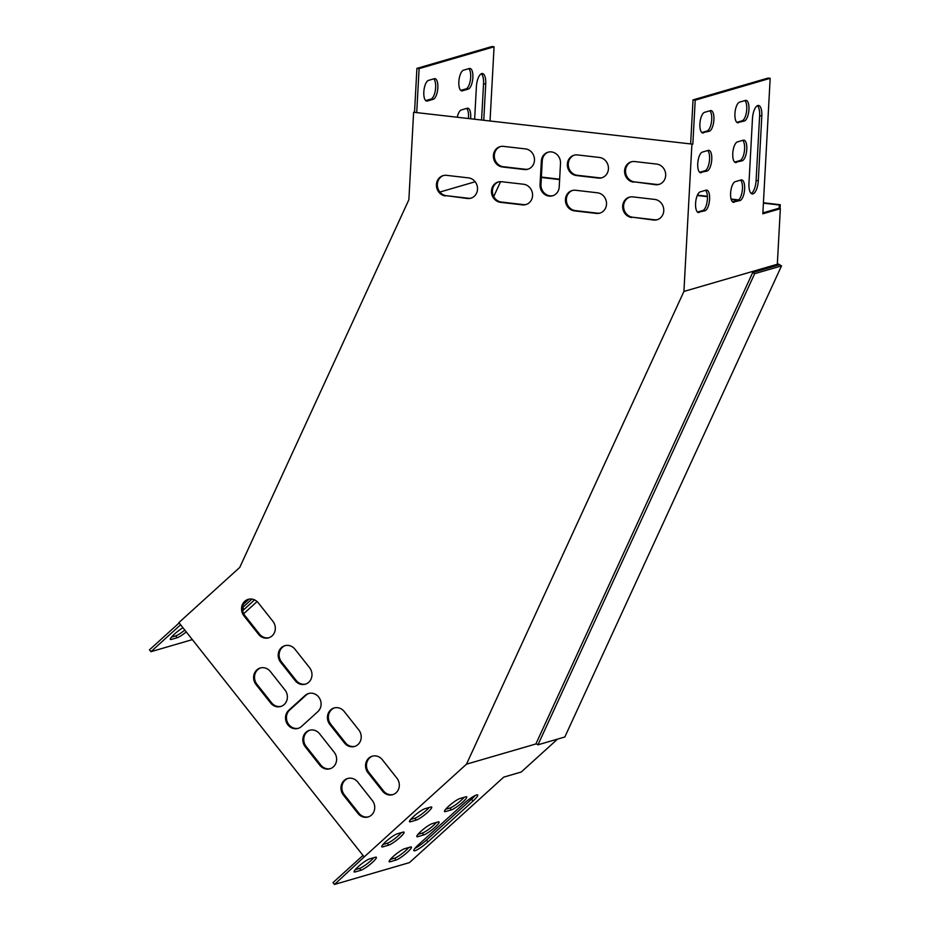 <?xml version="1.0" encoding="UTF-8"?>
<svg xmlns="http://www.w3.org/2000/svg" width="931" height="931" viewBox="0 0 931 931"><rect width="100%" height="100%" fill="white"/><g stroke="black" fill="none" stroke-linecap="round" stroke-linejoin="round"><path stroke-width="1.4" d="M763.42 202.772L780.259 204.727L779.328 204.995L779.131 208.579M780.259 204.727L780.05 208.684M541.365 177.472L559.624 179.578M697.272 195.498L707.432 196.674M731.196 199.432L738.062 200.223M763.397 203.156L779.328 204.995M541.376 177.088L559.636 179.206M697.424 195.138L707.409 196.301M731.079 199.036L738.586 199.897M781.528 265.87L754.669 273.679L537.978 744.8L564.838 736.98L781.528 265.87L777.362 263.473M754.669 273.679L752.69 272.55L778.619 264.998L777.327 264.253L780.341 208.719L778.141 208.463L762.873 212.908M537.978 744.8L536.012 743.66L752.69 272.55M413.62 112.255L692.827 144.177L413.62 112.255L408.872 199.723L239.756 567.398L178.892 622.595L364.172 856.939L466.489 764.176L683.913 291.45L691.896 144.445M362.985 855.438L333.019 882.6L334.473 884.45L364.172 856.939M602.229 177.635A10.439 9.531 73.8 0 1 599.227 177.809L577.313 175.272A10.439 9.531 73.8 0 1 568.375 166.021A10.439 9.531 73.8 0 1 574.485 155.093M281.162 706.35A10.439 9.531 73.8 0 1 271.538 702.719L256.944 684.262A10.439 9.531 73.8 0 1 260.738 667.888M330.4 768.634A10.439 9.531 73.8 0 1 320.776 764.991L306.194 746.546A10.439 9.531 73.8 0 1 309.988 730.16M600.309 212.978A10.439 9.531 73.8 0 1 597.306 213.152L575.393 210.615A10.439 9.531 73.8 0 1 566.455 201.364A10.439 9.531 73.8 0 1 572.577 190.436M526.364 204.424A10.439 9.531 73.8 0 1 523.35 204.599L501.437 202.062A10.439 9.531 73.8 0 1 492.511 192.81A10.439 9.531 73.8 0 1 498.62 181.882M528.273 169.081A10.439 9.531 73.8 0 1 525.27 169.256L503.357 166.719A10.439 9.531 73.8 0 1 494.419 157.467A10.439 9.531 73.8 0 1 500.541 146.539M305.764 684.052A10.439 9.531 73.8 0 1 296.139 680.41L281.546 661.953A10.439 9.531 73.8 0 1 285.34 645.579M355.002 746.325A10.439 9.531 73.8 0 1 345.378 742.694L330.784 724.237A10.439 9.531 73.8 0 1 334.578 707.863M298.49 728.263A10.439 9.531 73.8 0 1 287.574 722.572A10.439 9.531 73.8 0 1 289.657 710.05L306.055 695.178A10.439 9.531 73.8 0 1 309.057 693.386M553.014 195.661A10.439 9.531 73.8 0 1 540.981 184.408L542.261 160.842A10.439 9.531 73.8 0 1 548.464 152.079M659.474 184.257A10.439 9.531 73.8 0 1 656.471 184.431L634.558 181.894A10.439 9.531 73.8 0 1 625.62 172.642A10.439 9.531 73.8 0 1 631.73 161.715M657.554 219.6A10.439 9.531 73.8 0 1 654.551 219.774L632.638 217.237A10.439 9.531 73.8 0 1 623.7 207.985A10.439 9.531 73.8 0 1 629.822 197.058M471.307 198.059A10.439 9.531 73.8 0 1 468.293 198.233L446.391 195.696A10.439 9.531 73.8 0 1 437.454 186.444A10.439 9.531 73.8 0 1 443.563 175.517M269.106 637.688A10.439 9.531 73.8 0 1 259.481 634.046L244.888 615.589A10.439 9.531 73.8 0 1 248.682 599.215M393.115 794.539A10.439 9.531 73.8 0 1 383.491 790.896L368.909 772.451A10.439 9.531 73.8 0 1 372.703 756.065M368.525 816.848A10.439 9.531 73.8 0 1 358.9 813.205L344.307 794.748A10.439 9.531 73.8 0 1 348.101 778.374M599.413 157.455A10.439 9.531 73.8 0 1 608.374 166.975A10.439 9.531 73.8 0 1 601.763 177.786A10.439 9.531 73.8 0 1 598.284 178.077L576.382 175.54A10.439 9.531 73.8 0 1 567.41 166.021A10.439 9.531 73.8 0 1 574.02 155.209A10.439 9.531 73.8 0 1 577.499 154.93L599.413 157.455M256.013 684.529A10.439 9.531 73.8 0 1 260.273 668.004A10.439 9.531 73.8 0 1 270.362 671.519L284.956 689.976A10.439 9.531 73.8 0 1 280.697 706.501A10.439 9.531 73.8 0 1 270.607 702.986L256.013 684.529L256.944 684.262M334.194 752.26A10.439 9.531 73.8 0 1 329.935 768.785A10.439 9.531 73.8 0 1 319.845 765.27L305.263 746.813A10.439 9.531 73.8 0 1 309.511 730.288A10.439 9.531 73.8 0 1 319.601 733.803L334.194 752.26M597.493 192.798A10.439 9.531 73.8 0 1 606.453 202.318A10.439 9.531 73.8 0 1 599.843 213.129A10.439 9.531 73.8 0 1 596.375 213.42L574.462 210.883A10.439 9.531 73.8 0 1 565.489 201.364A10.439 9.531 73.8 0 1 572.1 190.552A10.439 9.531 73.8 0 1 575.579 190.273L597.493 192.798M523.536 184.245A10.439 9.531 73.8 0 1 532.509 193.764A10.439 9.531 73.8 0 1 525.899 204.576A10.439 9.531 73.8 0 1 522.419 204.867L500.506 202.33A10.439 9.531 73.8 0 1 491.533 192.81A10.439 9.531 73.8 0 1 498.143 181.999A10.439 9.531 73.8 0 1 501.623 181.72L523.536 184.245M525.456 148.902A10.439 9.531 73.8 0 1 534.417 158.421A10.439 9.531 73.8 0 1 527.807 169.233A10.439 9.531 73.8 0 1 524.339 169.523L502.426 166.986A10.439 9.531 73.8 0 1 493.453 157.467A10.439 9.531 73.8 0 1 500.063 146.656A10.439 9.531 73.8 0 1 503.543 146.376L525.456 148.902M280.615 662.232A10.439 9.531 73.8 0 1 284.874 645.707A10.439 9.531 73.8 0 1 294.964 649.221L309.558 667.667A10.439 9.531 73.8 0 1 305.298 684.192A10.439 9.531 73.8 0 1 295.208 680.677L280.615 662.232L281.546 661.953M358.796 729.951A10.439 9.531 73.8 0 1 354.536 746.476A10.439 9.531 73.8 0 1 344.447 742.961L329.853 724.504A10.439 9.531 73.8 0 1 334.113 707.979A10.439 9.531 73.8 0 1 344.202 711.493L358.796 729.951M301.493 726.471A10.439 9.531 73.8 0 1 298.025 728.414A10.439 9.531 73.8 0 1 286.76 723.084A10.439 9.531 73.8 0 1 288.726 710.318L305.124 695.457A10.439 9.531 73.8 0 1 308.592 693.502A10.439 9.531 73.8 0 1 319.845 698.844A10.439 9.531 73.8 0 1 317.89 711.598L301.493 726.471M559.228 186.898A10.439 9.531 73.8 0 1 552.56 195.813A10.439 9.531 73.8 0 1 540.05 184.675L541.33 161.11A10.439 9.531 73.8 0 1 547.998 152.207A10.439 9.531 73.8 0 1 560.497 163.332L559.228 186.898M633.627 182.162A10.439 9.531 73.8 0 1 624.654 172.642A10.439 9.531 73.8 0 1 631.265 161.831A10.439 9.531 73.8 0 1 634.744 161.552L656.658 164.077A10.439 9.531 73.8 0 1 665.618 173.597A10.439 9.531 73.8 0 1 659.008 184.408A10.439 9.531 73.8 0 1 655.529 184.699L634.558 181.894M631.707 217.505A10.439 9.531 73.8 0 1 622.734 207.985A10.439 9.531 73.8 0 1 629.344 197.174A10.439 9.531 73.8 0 1 632.824 196.895L654.737 199.42A10.439 9.531 73.8 0 1 663.698 208.94A10.439 9.531 73.8 0 1 657.088 219.751A10.439 9.531 73.8 0 1 653.62 220.042L632.638 217.237M445.449 195.964A10.439 9.531 73.8 0 1 436.488 186.444A10.439 9.531 73.8 0 1 443.098 175.633A10.439 9.531 73.8 0 1 446.566 175.342L468.479 177.879A10.439 9.531 73.8 0 1 477.452 187.399A10.439 9.531 73.8 0 1 470.842 198.21A10.439 9.531 73.8 0 1 467.362 198.501L446.391 195.696M272.899 621.303A10.439 9.531 73.8 0 1 268.64 637.828A10.439 9.531 73.8 0 1 258.55 634.314L243.957 615.868A10.439 9.531 73.8 0 1 248.216 599.343A10.439 9.531 73.8 0 1 258.306 602.857L272.899 621.303M396.909 778.165A10.439 9.531 73.8 0 1 392.649 794.69A10.439 9.531 73.8 0 1 382.56 791.175L367.966 772.718A10.439 9.531 73.8 0 1 372.225 756.193A10.439 9.531 73.8 0 1 382.315 759.708L396.909 778.165M372.307 800.462A10.439 9.531 73.8 0 1 368.059 816.987A10.439 9.531 73.8 0 1 357.97 813.473L343.376 795.027A10.439 9.531 73.8 0 1 347.635 778.502A10.439 9.531 73.8 0 1 357.725 782.017L372.307 800.462M500.575 181.661L493.721 196.557M439.886 192.042L475.159 181.766M490.055 120.716L494.07 46.806L491.882 46.55L416.913 68.382L414.551 111.988M494.07 46.806L419.113 68.626L416.913 68.382M419.113 68.626L416.739 112.244M483.783 119.994L485.726 84.023A11.928 4.539 96.6 0 0 482.433 73.526A11.928 4.539 96.6 0 0 476.393 86.734L474.647 118.935M470.62 118.47A10.439 3.968 96.6 0 0 467.816 108.205A10.439 3.968 96.6 0 0 467.176 108.264L461.334 109.963A10.439 3.968 96.6 0 0 457.33 116.934M469.34 68.498L463.498 70.197A10.439 3.968 96.6 0 0 458.913 80.881A10.439 3.968 96.6 0 0 461.741 90.877A10.439 3.968 96.6 0 0 462.381 90.819L468.212 89.12A10.439 3.968 96.6 0 0 472.808 78.437A10.439 3.968 96.6 0 0 469.98 68.44A10.439 3.968 96.6 0 0 469.34 68.498M434.312 78.704L428.469 80.403A10.439 3.968 96.6 0 0 423.884 91.075A10.439 3.968 96.6 0 0 426.712 101.072A10.439 3.968 96.6 0 0 427.352 101.014L433.183 99.314A10.439 3.968 96.6 0 0 437.779 88.643A10.439 3.968 96.6 0 0 434.94 78.646A10.439 3.968 96.6 0 0 434.312 78.704M481.583 119.738L483.538 83.767A11.928 4.539 96.6 0 0 481.292 73.758M468.433 118.214A10.439 3.968 96.6 0 0 466.617 108.427M460.752 90.4L466.024 88.864A10.439 3.968 96.6 0 0 470.458 79.554A10.439 3.968 96.6 0 0 468.77 68.661M425.723 100.595L430.995 99.07A10.439 3.968 96.6 0 0 435.429 89.748A10.439 3.968 96.6 0 0 433.741 78.867M243.689 613.715L257.096 601.566M180.614 624.771L150.938 651.688L149.472 649.838L179.159 622.932M150.938 651.688L192.356 639.62M254.594 599.878L244.073 609.421A11.928 1.978 -38.3 0 1 242.654 610.666M243.317 604.359L249.077 599.133M186.258 631.916A10.439 1.734 -38.3 0 1 177.181 637.735L171.339 639.434A10.439 1.734 -38.3 0 1 170.326 639.399A10.439 1.734 -38.3 0 1 174.085 634.442A10.439 1.734 -38.3 0 1 182.953 627.727M251.975 599.087L242.607 607.582A11.928 1.978 -38.3 0 1 242.502 607.687M184.804 630.066A10.439 1.734 -38.3 0 1 175.715 635.885L171.455 637.13M776.722 265.556L777.327 264.253L683.913 291.45M334.473 884.45L409.442 862.618L503.729 777.129L521.244 772.02L557.553 739.098M536.314 743.846L466.489 764.176M418.554 844.65A11.928 1.978 141.7 0 0 413.876 850.69A11.928 1.978 141.7 0 0 427.899 841.927L472.995 801.044A11.928 1.978 141.7 0 0 477.684 795.004A11.928 1.978 141.7 0 0 463.65 803.756L418.554 844.65M396.036 860.046A10.439 1.734 141.7 0 0 405.835 853.622A10.439 1.734 141.7 0 0 411.397 847.059A10.439 1.734 141.7 0 0 410.385 847.035L404.543 848.735A10.439 1.734 141.7 0 0 394.744 855.147A10.439 1.734 141.7 0 0 389.181 861.71A10.439 1.734 141.7 0 0 390.194 861.745L396.036 860.046L394.581 858.196A10.439 1.734 141.7 0 0 408.814 847.489M451.384 809.854A10.439 1.734 141.7 0 0 461.182 803.441A10.439 1.734 141.7 0 0 466.745 796.878A10.439 1.734 141.7 0 0 465.733 796.843L459.891 798.542A10.439 1.734 141.7 0 0 450.092 804.966A10.439 1.734 141.7 0 0 444.529 811.529A10.439 1.734 141.7 0 0 445.542 811.553L451.384 809.854L449.917 808.015A10.439 1.734 141.7 0 0 464.15 797.308M423.71 834.944A10.439 1.734 141.7 0 0 433.509 828.532A10.439 1.734 141.7 0 0 439.071 821.968A10.439 1.734 141.7 0 0 438.059 821.933L432.217 823.644A10.439 1.734 141.7 0 0 422.418 830.056A10.439 1.734 141.7 0 0 416.855 836.62A10.439 1.734 141.7 0 0 417.868 836.655L423.71 834.944L422.255 833.105A10.439 1.734 141.7 0 0 436.476 822.399M416.355 820.06A10.439 1.734 141.7 0 0 426.154 813.636A10.439 1.734 141.7 0 0 431.716 807.084A10.439 1.734 141.7 0 0 430.704 807.049L424.862 808.748A10.439 1.734 141.7 0 0 415.063 815.172A10.439 1.734 141.7 0 0 409.5 821.724A10.439 1.734 141.7 0 0 410.513 821.759L416.355 820.06L414.889 818.209A10.439 1.734 141.7 0 0 429.121 807.503M361.007 870.241A10.439 1.734 141.7 0 0 370.806 863.817A10.439 1.734 141.7 0 0 376.368 857.265A10.439 1.734 141.7 0 0 375.356 857.23L369.514 858.929A10.439 1.734 141.7 0 0 359.715 865.353A10.439 1.734 141.7 0 0 354.152 871.905A10.439 1.734 141.7 0 0 355.165 871.94L361.007 870.241L359.552 868.39A10.439 1.734 141.7 0 0 373.785 857.684M388.681 845.15A10.439 1.734 141.7 0 0 398.48 838.726A10.439 1.734 141.7 0 0 404.042 832.174A10.439 1.734 141.7 0 0 403.03 832.139L397.188 833.839A10.439 1.734 141.7 0 0 387.389 840.262A10.439 1.734 141.7 0 0 381.826 846.814A10.439 1.734 141.7 0 0 382.839 846.849L388.681 845.15L387.226 843.3A10.439 1.734 141.7 0 0 401.447 832.593M414.982 848.316A11.928 1.978 141.7 0 0 426.445 840.088L471.54 799.194A11.928 1.978 141.7 0 0 475.113 795.528M390.31 859.441L394.581 858.196M445.658 809.248L449.917 808.015M417.984 834.351L422.255 833.105M410.629 819.455L414.889 818.209M355.281 869.635L359.552 868.39M382.955 844.545L387.226 843.3M780.341 208.719L762.826 213.816L770.17 78.332L695.213 100.152L693.025 99.908L690.639 143.921M695.213 100.152L692.827 144.177M770.17 78.332L767.982 78.076L693.025 99.908M758.3 180.754A11.928 4.539 -83.4 0 1 752.26 193.951A11.928 4.539 -83.4 0 1 748.955 183.465L752.469 118.668A11.928 4.539 -83.4 0 1 758.509 105.459A11.928 4.539 -83.4 0 1 761.814 115.956L758.3 180.754L756.1 180.498A11.928 4.539 -83.4 0 1 751.201 193.473M738.458 122.752A10.439 3.968 -83.4 0 1 737.817 122.811A10.439 3.968 -83.4 0 1 734.99 112.814A10.439 3.968 -83.4 0 1 739.575 102.131L745.417 100.432A10.439 3.968 -83.4 0 1 746.057 100.373A10.439 3.968 -83.4 0 1 748.885 110.37A10.439 3.968 -83.4 0 1 744.3 121.053L737.212 122.601M734.14 202.271A10.439 3.968 -83.4 0 1 733.5 202.33A10.439 3.968 -83.4 0 1 730.672 192.333A10.439 3.968 -83.4 0 1 735.269 181.661L741.099 179.962A10.439 3.968 -83.4 0 1 741.739 179.904A10.439 3.968 -83.4 0 1 744.567 189.901A10.439 3.968 -83.4 0 1 739.982 200.572L732.895 202.132M736.305 162.518A10.439 3.968 -83.4 0 1 735.665 162.576A10.439 3.968 -83.4 0 1 732.837 152.568A10.439 3.968 -83.4 0 1 737.422 141.896L743.264 140.197A10.439 3.968 -83.4 0 1 743.904 140.139A10.439 3.968 -83.4 0 1 746.732 150.135A10.439 3.968 -83.4 0 1 742.147 160.807L735.059 162.366M699.111 212.477A10.439 3.968 -83.4 0 1 698.471 212.536A10.439 3.968 -83.4 0 1 695.643 202.539A10.439 3.968 -83.4 0 1 700.24 191.856L706.07 190.157A10.439 3.968 -83.4 0 1 706.71 190.099A10.439 3.968 -83.4 0 1 709.538 200.095A10.439 3.968 -83.4 0 1 704.953 210.778L697.866 212.326M703.429 132.947A10.439 3.968 -83.4 0 1 702.789 133.005A10.439 3.968 -83.4 0 1 699.961 123.008A10.439 3.968 -83.4 0 1 704.546 112.337L710.388 110.638A10.439 3.968 -83.4 0 1 711.028 110.58A10.439 3.968 -83.4 0 1 713.856 120.576A10.439 3.968 -83.4 0 1 709.271 131.248L702.183 132.807M701.276 172.712A10.439 3.968 -83.4 0 1 700.636 172.77A10.439 3.968 -83.4 0 1 697.808 162.774A10.439 3.968 -83.4 0 1 702.393 152.09L708.235 150.391A10.439 3.968 -83.4 0 1 708.875 150.333A10.439 3.968 -83.4 0 1 711.703 160.341A10.439 3.968 -83.4 0 1 707.118 171.013L700.019 172.572M757.38 105.692A11.928 4.539 -83.4 0 1 759.626 115.7L756.1 180.498M744.847 100.595A10.439 3.968 -83.4 0 1 746.546 111.487A10.439 3.968 -83.4 0 1 742.112 120.797L736.84 122.333M740.541 180.125A10.439 3.968 -83.4 0 1 742.228 191.006A10.439 3.968 -83.4 0 1 737.794 200.316L732.522 201.852M742.694 140.36A10.439 3.968 -83.4 0 1 744.393 151.253A10.439 3.968 -83.4 0 1 739.947 160.563L734.675 162.099M705.512 190.32A10.439 3.968 -83.4 0 1 707.199 201.212A10.439 3.968 -83.4 0 1 702.765 210.522L697.494 212.059M709.818 110.801A10.439 3.968 -83.4 0 1 711.517 121.682A10.439 3.968 -83.4 0 1 707.083 130.992L701.811 132.528M707.665 150.554A10.439 3.968 -83.4 0 1 709.364 161.447A10.439 3.968 -83.4 0 1 704.918 170.757L699.647 172.293M357.97 813.473L358.9 813.205M343.376 795.027L344.307 794.748M382.56 791.175L383.491 790.896M367.966 772.718L368.909 772.451M258.55 634.314L259.481 634.046M243.957 615.868L244.888 615.589M467.362 198.501L468.293 198.233M653.62 220.042L654.551 219.774M655.529 184.699L656.471 184.431M540.05 184.675L540.981 184.408M541.33 161.11L542.261 160.842M288.726 710.318L289.657 710.05M305.124 695.457L306.055 695.178M344.447 742.961L345.378 742.694M329.853 724.504L330.784 724.237M295.208 680.677L296.139 680.41M524.339 169.523L525.27 169.256M502.426 166.986L503.357 166.719M522.419 204.867L523.35 204.599M500.506 202.33L501.437 202.062M596.375 213.42L597.306 213.152M574.462 210.883L575.393 210.615M319.845 765.27L320.776 764.991M305.263 746.813L306.194 746.546M270.607 702.986L271.538 702.719M598.284 178.077L599.227 177.809M576.382 175.54L577.313 175.272M382.839 846.849L382.036 845.825M355.165 871.94L354.362 870.916M177.181 637.735L175.715 635.885M171.339 639.434L170.536 638.41M410.513 821.759L409.698 820.735M417.868 836.655L417.065 835.619M445.542 811.553L444.727 810.529M390.194 861.745L389.391 860.721M472.995 801.044L471.54 799.194M427.899 841.927L426.445 840.088M244.073 609.421L242.607 607.582M707.118 171.013L704.918 170.757M709.271 131.248L707.083 130.992M433.183 99.314L430.995 99.07M427.352 101.014L426.095 100.874M704.953 210.778L702.765 210.522M468.212 89.12L466.024 88.864M462.381 90.819L461.124 90.668M742.147 160.807L739.947 160.563M739.982 200.572L737.794 200.316M744.3 121.053L742.112 120.797M485.726 84.023L483.538 83.767M761.814 115.956L759.626 115.7"/></g></svg>

